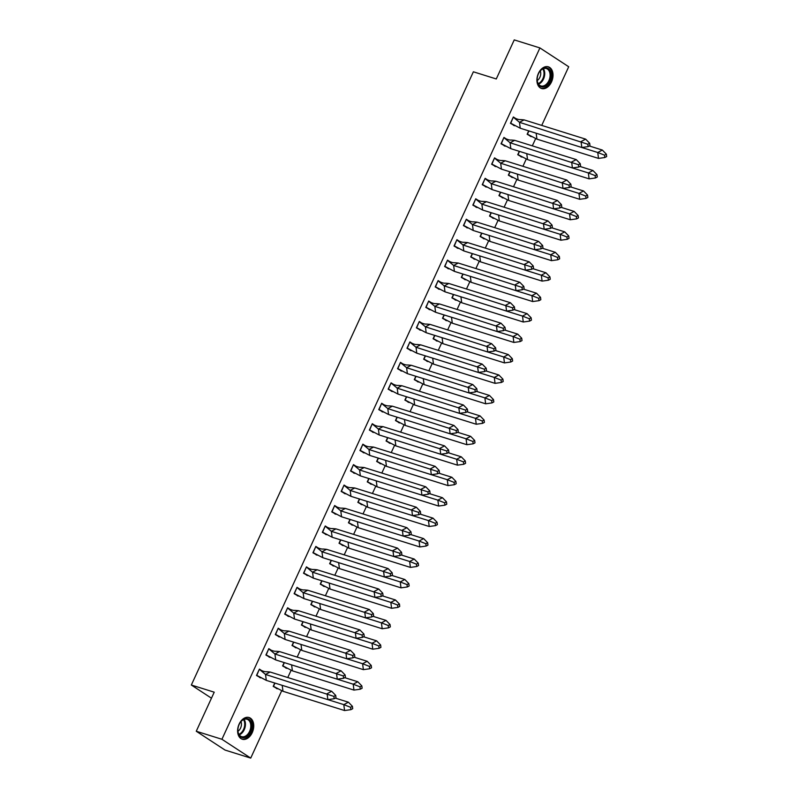 <?xml version="1.0" encoding="UTF-8"?>
<svg xmlns="http://www.w3.org/2000/svg" width="798" height="798" viewBox="0 0 798 798"><rect width="100%" height="100%" fill="white"/><g stroke="black" fill="none" stroke-linecap="round" stroke-linejoin="round"><path stroke-width="1.2" d="M239.121 724.095A11.362 7.661 -72.6 0 1 249.066 717.522A11.362 7.661 -72.6 0 1 252.218 732.654A11.362 7.661 -72.6 0 1 242.273 739.217A11.362 7.661 -72.6 0 1 239.121 724.095M538.421 73.376A11.362 7.661 -72.6 0 1 548.356 66.813A11.362 7.661 -72.6 0 1 551.508 81.935A11.362 7.661 -72.6 0 1 541.573 88.498A11.362 7.661 -72.6 0 1 538.421 73.376M281.694 690.769L250.722 758.1L221.924 739.277L539.917 47.93L568.705 66.753L541.732 125.406M535.648 138.633L532.326 145.854M526.241 159.081L522.919 166.303M516.835 179.53L513.513 186.752M507.428 199.979L504.107 207.201M498.022 220.428L494.7 227.649M488.615 240.876L485.294 248.098M479.209 261.325L475.887 268.547M469.803 281.774L466.481 289.006M460.396 302.223L457.074 309.454M450.99 322.671L447.668 329.903M441.593 343.12L438.262 350.352M432.187 363.569L428.855 370.801M422.78 384.028L419.449 391.249M413.374 404.476L410.052 411.698M403.968 424.925L400.646 432.147M394.561 445.374L391.239 452.596M385.155 465.823L381.833 473.044M375.748 486.271L372.427 493.493M366.342 506.72L363.02 513.942M356.935 527.169L353.614 534.391M347.529 547.618L344.207 554.849M338.123 568.066L334.801 575.298M328.716 588.515L325.394 595.747M319.31 608.964L315.988 616.196M309.903 629.413L306.582 636.644M300.507 649.871L297.175 657.093M291.1 670.32L287.769 677.542M221.924 739.277L196.258 731.247L225.046 750.07L250.722 758.1M196.258 731.247L214.223 692.185L191.33 685.023L211.46 698.19M191.33 685.023L473.374 71.8L496.276 78.962L514.241 39.9L539.917 47.93M308.966 568.515L306.442 566.869L303.519 573.223L307.729 575.587M299.559 588.964L297.036 587.318L294.113 593.672L298.322 596.036M318.372 548.066L315.848 546.421L312.926 552.775L317.135 555.139M290.153 609.413L287.629 607.767L284.706 614.121L288.916 616.485M280.746 629.861L278.223 628.216L275.3 634.57L279.509 636.934M271.34 650.31L268.816 648.664L265.894 655.018L270.103 657.382M261.934 670.769L259.41 669.113L256.487 675.467L260.697 677.831M384.217 404.925L381.683 403.269L378.761 409.623L382.97 411.987M374.811 425.374L372.287 423.718L369.354 430.082L373.564 432.436M365.404 445.823L362.881 444.167L359.948 450.531L364.157 452.885M355.998 466.271L353.474 464.616L350.541 470.98L354.751 473.334M346.591 486.72L344.068 485.064L341.145 491.428L345.354 493.792M337.185 507.169L334.661 505.523L331.739 511.877L335.948 514.241M327.779 527.618L325.255 525.972L322.332 532.326L326.542 534.69M412.426 343.569L409.903 341.923L406.98 348.277L411.189 350.641M393.614 384.466L391.09 382.821L388.167 389.175L392.377 391.539M403.02 364.018L400.496 362.372L397.574 368.726L401.783 371.09M440.646 282.223L438.122 280.577L435.199 286.931L439.409 289.295M431.239 302.671L428.716 301.026L425.793 307.38L430.002 309.744M421.833 323.12L419.309 321.474L416.386 327.828L420.596 330.192M506.491 139.081L503.967 137.426L501.034 143.78L505.244 146.144M497.084 159.53L494.561 157.874L491.628 164.238L495.837 166.592M487.678 179.979L485.154 178.323L482.231 184.687L486.431 187.041M478.271 200.428L475.748 198.772L472.825 205.136L477.034 207.49M468.865 220.876L466.341 219.221L463.419 225.585L467.628 227.949M459.458 241.325L456.935 239.669L454.012 246.033L458.222 248.397M450.052 261.774L447.528 260.128L444.606 266.482L448.815 268.846M515.897 118.623L513.363 116.977L510.441 123.331L514.65 125.695M528.705 130.872L527.149 134.254L531.358 136.618M519.299 151.321L517.742 154.702L521.952 157.066M462.86 274.023L461.314 277.405L465.513 279.759M472.266 253.574L470.71 256.946L474.92 259.31M481.673 233.126L480.117 236.497L484.326 238.861M500.486 192.228L498.93 195.6L503.139 197.964M491.079 212.677L489.523 216.049L493.733 218.413M509.892 171.779L508.336 175.151L512.545 177.515M434.641 335.369L433.095 338.751L437.304 341.115M453.454 294.472L451.907 297.854L456.117 300.208M444.047 314.921L442.501 318.302L446.71 320.656M406.431 396.716L404.875 400.097L409.085 402.461M397.025 417.164L395.469 420.546L399.678 422.91M425.244 355.818L423.688 359.2L427.898 361.564M415.838 376.267L414.282 379.649L418.491 382.013M340.586 539.867L339.03 543.248L343.24 545.603M349.993 519.418L348.437 522.79L352.646 525.154M359.399 498.969L357.843 502.341L362.053 504.705M378.212 458.072L376.656 461.444L380.865 463.808M368.806 478.521L367.25 481.892L371.459 484.256M387.619 437.623L386.062 440.995L390.272 443.359M274.751 683.018L273.195 686.39L277.405 688.754M284.158 662.559L282.602 665.941L286.811 668.305M293.554 642.111L292.008 645.492L296.218 647.856M321.774 580.764L320.227 584.146L324.437 586.5M331.18 560.316L329.624 563.697L333.833 566.051M302.961 621.662L301.415 625.043L305.624 627.408M312.367 601.213L310.821 604.595L315.03 606.959M536.156 133.206L536.944 139.151L527.229 134.074M529.293 135.341L531.508 136.628M530.291 136.308L531.229 136.598M527.448 134.144L528.914 130.942M589.303 145.974L602.34 150.054L597.752 152.498L598.52 158.403L536.944 139.151M536.206 133.226L597.752 152.498L604.535 155.151L604.834 157.515L606.67 156.548L606.37 154.184L604.535 155.151M598.52 158.403L604.834 157.515M602.34 150.054L606.37 154.184M526.75 153.655L527.538 159.6L517.822 154.523M519.887 155.79L522.101 157.076M520.885 156.757L521.822 157.046M518.042 154.593L519.508 151.391M579.897 166.433L592.944 170.503L588.355 172.947L589.114 178.852L527.538 159.6M526.8 153.675L588.355 172.947L595.128 175.6L595.438 177.974L597.273 176.996L596.964 174.632L595.128 175.6M589.114 178.852L595.438 177.974M592.944 170.503L596.964 174.632M517.393 174.124L518.131 180.049L508.416 174.971M510.481 176.238L512.695 177.535M511.478 177.206L512.416 177.495M508.635 175.041L510.102 171.839M570.49 186.882L583.538 190.961L578.949 193.395L579.707 199.301L518.131 180.049M583.538 190.961L587.557 195.081L587.867 197.445L586.031 198.423L585.722 196.049L578.949 193.395L517.373 174.134M579.707 199.301L586.031 198.423M587.557 195.081L585.722 196.049M507.937 194.552L508.735 200.498L499.019 195.42M501.084 196.697L503.289 197.984M502.072 197.655L503.009 197.954M499.229 195.49L500.695 192.288M561.084 207.33L574.131 211.41L569.543 213.844L570.301 219.759L508.735 200.498M507.987 194.572L569.543 213.844L576.316 216.507L576.625 218.871L578.46 217.894L578.151 215.53L576.316 216.507M570.301 219.759L576.625 218.871M574.131 211.41L578.151 215.53M498.59 215.021L499.329 220.946L489.613 215.869M491.678 217.146L493.882 218.433M492.665 218.103L493.603 218.403M489.822 215.939L491.289 212.737M551.677 227.779L564.725 231.859L560.136 234.293L560.894 240.208L499.329 220.946M564.725 231.859L568.745 235.979L569.054 238.343L567.218 239.32L566.909 236.956L560.136 234.293L498.56 215.031M560.894 240.208L567.218 239.32M568.745 235.979L566.909 236.956M489.124 235.45L489.922 241.395L480.206 236.318M482.271 237.595L484.476 238.881M483.259 238.552L484.196 238.851M480.416 236.388L481.882 233.186M542.281 248.228L555.318 252.308L550.73 254.742L551.488 260.657L489.922 241.395M489.184 235.47L550.73 254.742L557.503 257.405L557.812 259.769L559.647 258.791L559.338 256.427L557.503 257.405M551.488 260.657L557.812 259.769M555.318 252.308L559.338 256.427M479.718 255.909L480.516 261.844L470.8 256.766M472.865 258.043L475.069 259.33M473.852 259.001L474.8 259.3M471.01 256.836L472.476 253.644M532.874 268.677L545.912 272.756L541.323 275.19L542.081 281.105L480.516 261.844M479.778 255.919L541.323 275.19L548.096 277.854L548.406 280.218L550.241 279.24L549.932 276.876L548.096 277.854M542.081 281.105L548.406 280.218M545.912 272.756L549.932 276.876M470.311 276.357L471.109 282.293L461.394 277.225M463.458 278.492L465.663 279.779M464.446 279.45L465.394 279.749M461.603 277.285L463.079 274.093M523.468 289.125L536.505 293.205L531.917 295.639L532.675 301.554L471.109 282.293M470.371 276.367L531.917 295.639L538.69 298.302L538.999 300.666L540.835 299.689L540.525 297.325L538.69 298.302M532.675 301.554L538.999 300.666M536.505 293.205L540.525 297.325M460.905 296.806L461.703 302.741L451.987 297.674M454.052 298.941L456.266 300.228M455.04 299.898L455.987 300.198M452.207 297.734L453.673 294.542M514.062 309.574L527.099 313.654L522.51 316.088L523.269 322.003L461.703 302.741M460.965 296.816L522.51 316.088L529.293 318.751L529.593 321.115L531.428 320.138L531.129 317.774L529.293 318.751M523.269 322.003L529.593 321.115M527.099 313.654L531.129 317.774M451.498 317.255L452.296 323.19L442.581 318.123M444.646 319.39L446.86 320.676M445.643 320.357L446.581 320.646M442.8 318.183L444.267 314.991M504.655 330.023L517.693 334.103L513.104 336.537L513.862 342.452L452.296 323.19M451.558 317.265L513.104 336.537L519.887 339.2L520.186 341.564L522.022 340.586L521.722 338.222L519.887 339.2M513.862 342.452L520.186 341.564M517.693 334.103L521.722 338.222M442.092 337.704L442.89 343.649L433.174 338.571M435.239 339.838L437.454 341.125M436.237 340.806L437.174 341.095M433.394 338.641L434.86 335.439M495.249 350.472L508.286 354.551L503.698 356.985L504.456 362.9L442.89 343.649M442.152 337.724L503.698 356.985L510.481 359.649L510.78 362.013L512.615 361.045L512.316 358.671L510.481 359.649M504.456 362.9L510.78 362.013M508.286 354.551L512.316 358.671M432.696 358.152L433.484 364.097L423.768 359.02M425.833 360.287L428.047 361.574M426.83 361.255L427.768 361.544M423.987 359.09L425.454 355.888M485.842 370.92L498.88 375L494.291 377.434L495.049 383.349L433.484 364.097M432.745 358.172L494.291 377.434L501.074 380.097L501.373 382.461L503.209 381.494L502.91 379.13L501.074 380.097M495.049 383.349L501.373 382.461M498.88 375L502.91 379.13M423.289 378.601L424.077 384.546L414.361 379.469M416.426 380.736L418.641 382.023M417.424 381.703L418.361 381.993M414.581 379.539L416.047 376.337M476.436 391.369L489.473 395.449L484.885 397.883L485.653 403.798L424.077 384.546M423.339 378.621L484.885 397.883L491.668 400.546L491.967 402.91L493.802 401.943L493.503 399.579L491.668 400.546M485.653 403.798L491.967 402.91M489.473 395.449L493.503 399.579M413.883 399.05L414.671 404.995L404.955 399.918M407.02 401.185L409.234 402.471M408.017 402.152L408.955 402.441M405.175 399.988L406.641 396.786M467.03 411.828L480.067 415.898L475.478 418.342L476.246 424.247L414.671 404.995M413.933 399.07L475.478 418.342L482.261 420.995L482.561 423.359L484.396 422.391L484.097 420.027L482.261 420.995M476.246 424.247L482.561 423.359M480.067 415.898L484.097 420.027M404.476 419.499L405.264 425.444L395.549 420.366M397.613 421.633L399.828 422.92M398.611 422.601L399.549 422.89M395.768 420.436L397.234 417.234M457.623 432.277L470.66 436.346L466.072 438.79L466.84 444.695L405.264 425.444M404.526 419.519L466.072 438.79L472.855 441.444L473.154 443.818L474.99 442.84L474.69 440.476L472.855 441.444M466.84 444.695L473.154 443.818M470.66 436.346L474.69 440.476M395.07 439.947L395.858 445.892L386.142 440.815M388.207 442.082L390.421 443.379M389.205 443.05L390.142 443.339M386.362 440.885L387.828 437.683M448.217 452.725L461.254 456.805L456.665 459.239L457.434 465.144L395.858 445.892M395.12 439.967L456.665 459.239L463.448 461.892L463.748 464.266L465.583 463.289L465.284 460.925L463.448 461.892M457.434 465.144L463.748 464.266M461.254 456.805L465.284 460.925M385.663 460.396L386.451 466.341L376.736 461.264M378.801 462.541L381.015 463.828M379.798 463.498L380.736 463.798M376.955 461.334L378.422 458.132M438.81 473.174L451.858 477.254L447.269 479.688L448.027 485.603L386.451 466.341M385.713 460.416L447.269 479.688L454.042 482.351L454.351 484.715L456.187 483.738L455.877 481.374L454.042 482.351M448.027 485.603L454.351 484.715M451.858 477.254L455.877 481.374M376.257 480.845L377.045 486.79L367.329 481.713M369.404 482.99L371.609 484.276M370.392 483.947L371.329 484.246M367.549 481.783L369.015 478.581M429.404 493.623L442.451 497.703L437.863 500.137L438.621 506.052L377.045 486.79M376.307 480.865L437.863 500.137L444.636 502.8L444.945 505.164L446.78 504.186L446.471 501.822L444.636 502.8M438.621 506.052L444.945 505.164M442.451 497.703L446.471 501.822M366.851 501.294L367.649 507.239L357.933 502.161M359.998 503.438L362.202 504.725M360.985 504.396L361.923 504.695M358.142 502.231L359.609 499.029M419.997 514.072L433.045 518.151L428.456 520.585L429.214 526.5L367.649 507.239M366.91 501.314L428.456 520.585L435.229 523.249L435.538 525.613L437.374 524.635L437.065 522.271L435.229 523.249M429.214 526.5L435.538 525.613M433.045 518.151L437.065 522.271M357.444 521.752L358.242 527.687L348.526 522.61M350.591 523.887L352.796 525.174M351.579 524.845L352.517 525.144M348.736 522.68L350.202 519.488M410.591 534.52L423.638 538.6L419.05 541.034L419.808 546.949L358.242 527.687M357.504 521.762L419.05 541.034L425.823 543.697L426.132 546.061L427.967 545.084L427.658 542.72L425.823 543.697M419.808 546.949L426.132 546.061M423.638 538.6L427.658 542.72M348.038 542.201L348.836 548.136L339.12 543.069M341.185 544.336L343.389 545.623M342.172 545.293L343.12 545.593M339.33 543.129L340.796 539.937M401.195 554.969L414.232 559.049L409.643 561.483L410.401 567.398L348.836 548.136M348.098 542.211L409.643 561.483L416.416 564.146L416.726 566.51L418.561 565.533L418.252 563.169L416.416 564.146M410.401 567.398L416.726 566.51M414.232 559.049L418.252 563.169M338.631 562.65L339.429 568.585L329.714 563.518M331.778 564.785L333.983 566.071M332.766 565.742L333.714 566.041M329.923 563.578L331.389 560.386M391.788 575.418L404.825 579.498L400.237 581.932L400.995 587.847L339.429 568.585M338.691 562.66L400.237 581.932L407.01 584.595L407.319 586.959L409.155 585.981L408.845 583.617L407.01 584.595M400.995 587.847L407.319 586.959M404.825 579.498L408.845 583.617M329.225 583.099L330.023 589.034L320.307 583.966M322.372 585.233L324.587 586.52M323.36 586.201L324.307 586.49M320.527 584.026L321.993 580.834M382.382 595.867L395.419 599.946L390.83 602.38L391.589 608.295L330.023 589.034M329.285 583.109L390.83 602.38L397.604 605.044L397.913 607.408L399.748 606.43L399.439 604.066L397.604 605.044M391.589 608.295L397.913 607.408M395.419 599.946L399.439 604.066M319.818 603.547L320.616 609.492L310.901 604.415M312.966 605.682L315.18 606.969M313.963 606.65L314.901 606.939M311.12 604.485L312.587 601.283M372.975 616.315L386.013 620.395L381.424 622.829L382.182 628.744L320.616 609.492M319.878 603.567L381.424 622.829L388.207 625.492L388.506 627.856L390.342 626.889L390.042 624.515L388.207 625.492M382.182 628.744L388.506 627.856M386.013 620.395L390.042 624.515M310.412 623.996L311.21 629.941L301.494 624.864M303.559 626.131L305.774 627.418M304.557 627.098L305.494 627.388M301.714 624.934L303.18 621.732M363.569 636.764L376.606 640.844L372.018 643.278L372.776 649.193L311.21 629.941M310.472 624.016L372.018 643.278L378.801 645.941L379.1 648.305L380.935 647.338L380.636 644.974L378.801 645.941M372.776 649.193L379.1 648.305M376.606 640.844L380.636 644.974M301.006 644.445L301.804 650.39L292.088 645.313M294.153 646.58L296.367 647.866M295.15 647.547L296.088 647.836M292.307 645.383L293.774 642.181M354.162 657.213L367.2 661.293L362.611 663.727L363.369 669.642L301.804 650.39M301.065 644.465L362.611 663.727L369.394 666.39L369.693 668.754L371.529 667.786L371.23 665.422L369.394 666.39M363.369 669.642L369.693 668.754M367.2 661.293L371.23 665.422M291.609 664.894L292.397 670.839L282.682 665.761M284.746 667.028L286.961 668.315M285.744 667.996L286.681 668.285M282.901 665.831L284.367 662.629M344.756 677.672L357.793 681.741L353.205 684.185L353.963 690.09L292.397 670.839M291.659 664.914L353.205 684.185L359.988 686.839L360.287 689.203L362.122 688.235L361.823 685.871L359.988 686.839M353.963 690.09L360.287 689.203M357.793 681.741L361.823 685.871M282.203 685.342L282.991 691.287L273.275 686.21M275.34 687.477L277.554 688.764M276.337 688.445L277.275 688.734M273.495 686.28L274.961 683.078M335.35 698.12L348.387 702.19L343.798 704.634L344.566 710.539L282.991 691.287M282.253 685.362L343.798 704.634L350.581 707.287L350.881 709.661L352.716 708.684L352.417 706.32L350.581 707.287M344.566 710.539L350.881 709.661M348.387 702.19L352.417 706.32M520.246 128.229L581.812 147.49L581.054 141.575L585.642 139.141L589.662 143.261L587.827 144.239L519.478 122.313L524.067 119.88L520.765 119.59C518.949 119.78 516.565 119.062 513.613 117.426L519.478 122.313L520.246 128.229L510.74 123.221L513.244 117.256M512.565 124.408L514.8 125.715M585.642 139.141L524.067 119.88M514.52 125.685L513.583 125.386M581.812 147.49L588.136 146.603L589.971 145.625L589.662 143.261M587.827 144.239L588.136 146.603M510.84 148.677L572.405 167.939L571.647 162.024L576.236 159.59L580.256 163.71L578.42 164.687L510.072 142.762L514.66 140.328L511.358 140.039C509.543 140.229 507.159 139.51 504.206 137.874L510.072 142.762L510.84 148.677L501.334 143.67L503.837 137.705M503.159 144.857L505.393 146.164M576.236 159.59L514.66 140.328M505.114 146.134L504.176 145.834M572.405 167.939L578.73 167.051L580.565 166.074L580.256 163.71M578.42 164.687L578.73 167.051M501.433 169.126L562.999 188.388L562.241 182.473L566.829 180.039L570.849 184.158L569.014 185.136L500.675 163.221L505.254 160.777L501.952 160.488C500.137 160.677 497.753 159.959 494.8 158.323L500.675 163.221L501.433 169.126L491.927 164.119L494.431 158.154M493.753 165.306L495.987 166.612M566.829 180.039L505.254 160.777M495.718 166.583L494.77 166.283M562.999 188.388L569.323 187.5L571.159 186.523L570.849 184.158M569.014 185.136L569.323 187.5M492.027 189.575L553.593 208.837L552.834 202.921L557.423 200.488L561.443 204.607L559.607 205.585L491.269 183.67L495.857 181.226L492.556 180.937C490.73 181.136 488.346 180.408 485.393 178.772L491.269 183.67L492.027 189.575L482.521 184.567L485.024 178.602M484.346 185.754L486.59 187.061M557.423 200.488L495.857 181.226M486.311 187.031L485.364 186.732M553.593 208.837L559.917 207.949L561.752 206.971L561.443 204.607M559.607 205.585L559.917 207.949M482.62 210.024L544.186 229.285L543.428 223.37L548.017 220.936L552.046 225.056L550.211 226.034L481.862 204.118L486.451 201.685L483.149 201.385C481.324 201.585 478.94 200.857 475.987 199.221L481.862 204.118L482.62 210.024L473.124 205.016L475.618 199.051M474.94 206.203L477.184 207.51M548.017 220.936L486.451 201.685M476.905 207.48L475.957 207.191M544.186 229.285L550.51 228.398L552.346 227.42L552.046 225.056M550.211 226.034L550.51 228.398M473.214 230.482L534.78 249.734L534.022 243.819L538.61 241.385L542.64 245.505L540.805 246.482L472.456 224.567L477.044 222.133L473.743 221.834C471.917 222.034 469.533 221.315 466.581 219.669L472.456 224.567L473.214 230.482L463.718 225.475L466.212 219.5M465.533 226.652L467.778 227.959M538.61 241.385L477.044 222.133M467.498 227.929L466.561 227.639M534.78 249.734L541.104 248.846L542.939 247.879L542.64 245.505M540.805 246.482L541.104 248.846M463.808 250.931L525.373 270.183L524.615 264.268L529.204 261.834L533.234 265.963L531.398 266.931L463.049 245.016L467.638 242.582L464.336 242.283C462.511 242.482 460.127 241.764 457.174 240.128L463.049 245.016L463.808 250.931L454.311 245.924L456.805 239.949M456.127 247.101L458.371 248.407M529.204 261.834L467.638 242.582M458.092 248.378L457.154 248.088M525.373 270.183L531.697 269.295L533.533 268.327L533.234 265.963M531.398 266.931L531.697 269.295M454.401 271.38L515.967 290.632L515.209 284.716L519.797 282.283L523.827 286.412L521.992 287.38L453.643 265.465L458.232 263.031L454.93 262.732C453.104 262.931 450.72 262.213 447.778 260.577L453.643 265.465L454.401 271.38L444.905 266.372L447.399 260.397M446.72 267.549L448.965 268.856M519.797 282.283L458.232 263.031M448.685 268.826L447.748 268.537M515.967 290.632L522.291 289.744L524.126 288.776L523.827 286.412M521.992 287.38L522.291 289.744M444.995 291.829L506.57 311.08L505.802 305.175L510.391 302.731L514.421 306.861L512.585 307.829L444.237 285.913L448.825 283.48L445.523 283.18C443.698 283.38 441.314 282.662 438.371 281.026L444.237 285.913L444.995 291.829L435.499 286.821L437.992 280.846M437.314 287.998L439.558 289.305M510.391 302.731L448.825 283.48M439.279 289.275L438.341 288.986M506.57 311.08L512.885 310.193L514.72 309.225L514.421 306.861M512.585 307.829L512.885 310.193M435.588 312.277L497.164 331.529L496.396 325.624L500.984 323.18L505.014 327.31L503.179 328.277L434.83 306.362L439.419 303.928L436.117 303.629C434.302 303.829 431.908 303.11 428.965 301.474L434.83 306.362L435.588 312.277L426.092 307.27L428.586 301.305M427.908 308.447L430.152 309.754M500.984 323.18L439.419 303.928M429.873 309.724L428.935 309.434M497.164 331.529L503.478 330.651L505.314 329.674L505.014 327.31M503.179 328.277L503.478 330.651M426.182 332.726L487.758 351.978L486.989 346.073L491.578 343.639L495.608 347.758L493.772 348.726L425.424 326.811L430.012 324.377L426.711 324.078C424.895 324.277 422.501 323.559 419.558 321.923L425.424 326.811L426.182 332.726L416.686 327.719L419.179 321.754M418.501 328.906L420.746 330.212M491.578 343.639L430.012 324.377M420.466 330.173L419.529 329.883M487.758 351.978L494.072 351.1L495.907 350.123L495.608 347.758M493.772 348.726L494.072 351.1M416.775 353.175L478.351 372.437L477.593 366.521L482.172 364.088L486.201 368.207L484.366 369.185L416.017 347.26L420.606 344.826L417.304 344.527C415.489 344.726 413.105 344.008 410.152 342.372L416.017 347.26L416.775 353.175L407.279 348.167L409.773 342.202M409.095 349.354L411.339 350.661M482.172 364.088L420.606 344.826M411.06 350.631L410.122 350.332M478.351 372.437L484.665 371.549L486.501 370.571L486.201 368.207M484.366 369.185L484.665 371.549M407.369 373.624L468.945 392.885L468.187 386.97L472.775 384.536L476.795 388.656L474.96 389.633L406.611 367.708L411.199 365.275L407.898 364.985C406.082 365.175 403.698 364.457 400.746 362.821L406.611 367.708L407.369 373.624L397.873 368.616L400.377 362.651M399.698 369.803L401.933 371.11M472.775 384.536L411.199 365.275M401.653 371.08L400.716 370.781M468.945 392.885L475.269 391.998L477.104 391.02L476.795 388.656M474.96 389.633L475.269 391.998M397.963 394.072L459.538 413.334L458.78 407.419L463.369 404.985L467.389 409.105L465.553 410.082L397.204 388.157L401.793 385.723L398.491 385.434C396.676 385.624 394.292 384.905 391.339 383.269L397.204 388.157L397.963 394.072L388.466 389.065L390.97 383.1M390.292 390.252L392.526 391.559M463.369 404.985L401.793 385.723M392.247 391.529L391.309 391.229M459.538 413.334L465.862 412.446L467.698 411.469L467.389 409.105M465.553 410.082L465.862 412.446M388.566 414.521L450.132 433.783L449.374 427.868L453.962 425.434L457.982 429.553L456.147 430.531L387.798 408.606L392.387 406.172L389.085 405.883C387.269 406.072 384.885 405.354 381.933 403.718L387.798 408.606L388.566 414.521L379.06 409.514L381.564 403.549M380.885 410.701L383.12 412.007M453.962 425.434L392.387 406.172M382.841 411.977L381.903 411.678M450.132 433.783L456.456 432.895L458.291 431.918L457.982 429.553M456.147 430.531L456.456 432.895M379.16 434.97L440.725 454.232L439.967 448.316L444.556 445.883L448.576 450.002L446.74 450.98L378.392 429.065L382.98 426.621L379.678 426.332C377.863 426.521 375.479 425.803 372.526 424.167L378.392 429.065L379.16 434.97L369.654 429.962L372.157 423.997M371.479 431.149L373.713 432.456M444.556 445.883L382.98 426.621M373.434 432.426L372.496 432.127M440.725 454.232L447.05 453.344L448.885 452.366L448.576 450.002M446.74 450.98L447.05 453.344M369.753 455.419L431.319 474.68L430.561 468.765L435.149 466.331L439.169 470.451L437.334 471.428L368.985 449.513L373.574 447.07L370.272 446.78C368.457 446.98 366.073 446.252 363.12 444.616L368.985 449.513L369.753 455.419L360.247 450.411L362.751 444.446M362.073 451.598L364.307 452.905M435.149 466.331L373.574 447.07M364.038 452.875L363.09 452.576M431.319 474.68L437.643 473.793L439.479 472.815L439.169 470.451M437.334 471.428L437.643 473.793M360.347 475.867L421.913 495.129L421.154 489.214L425.743 486.78L429.763 490.9L427.928 491.877L359.589 469.962L364.177 467.528L360.866 467.229C359.05 467.429 356.666 466.7 353.714 465.064L359.589 469.962L360.347 475.867L350.841 470.86L353.344 464.895M352.666 472.047L354.911 473.354M425.743 486.78L364.177 467.528M354.631 473.324L353.684 473.034M421.913 495.129L428.237 494.241L430.072 493.264L429.763 490.9M427.928 491.877L428.237 494.241M350.94 496.326L412.506 515.578L411.748 509.663L416.337 507.229L420.356 511.348L418.521 512.326L350.182 490.411L354.771 487.977L351.469 487.678C349.644 487.877 347.26 487.159 344.307 485.513L350.182 490.411L350.94 496.326L341.444 491.319L343.938 485.344M343.26 492.496L345.504 493.802M416.337 507.229L354.771 487.977M345.225 493.772L344.277 493.483M412.506 515.578L418.83 514.69L420.666 513.722L420.356 511.348M418.521 512.326L418.83 514.69M341.534 516.775L403.1 536.027L402.342 530.111L406.93 527.678L410.96 531.807L409.125 532.775L340.776 510.86L345.364 508.426L342.063 508.127C340.237 508.326 337.853 507.608 334.901 505.972L340.776 510.86L341.534 516.775L332.038 511.767L334.532 505.792M333.853 512.944L336.098 514.251M406.93 527.678L345.364 508.426M335.818 514.221L334.881 513.932M403.1 536.027L409.424 535.139L411.259 534.171L410.96 531.807M409.125 532.775L409.424 535.139M332.128 537.224L393.693 556.475L392.935 550.56L397.524 548.126L401.554 552.256L399.718 553.223L331.37 531.308L335.958 528.875L332.656 528.575C330.831 528.775 328.447 528.057 325.494 526.421L331.37 531.308L332.128 537.224L322.631 532.216L325.125 526.241M324.447 533.393L326.691 534.7M397.524 548.126L335.958 528.875M326.412 534.67L325.474 534.381M393.693 556.475L400.017 555.588L401.853 554.62L401.554 552.256M399.718 553.223L400.017 555.588M322.721 557.672L384.287 576.924L383.529 571.019L388.117 568.575L392.147 572.705L390.312 573.672L321.963 551.757L326.552 549.323L323.25 549.024C321.424 549.224 319.04 548.505 316.088 546.869L321.963 551.757L322.721 557.672L313.225 552.665L315.719 546.69M315.04 553.842L317.285 555.149M388.117 568.575L326.552 549.323M317.006 555.119L316.068 554.829M384.287 576.924L390.611 576.036L392.446 575.069L392.147 572.705M390.312 573.672L390.611 576.036M313.315 578.121L374.89 597.373L374.122 591.468L378.711 589.024L382.741 593.153L380.905 594.121L312.557 572.206L317.145 569.772L313.843 569.473C312.018 569.672 309.634 568.954 306.691 567.318L312.557 572.206L313.315 578.121L303.819 573.114L306.312 567.149M305.634 574.291L307.878 575.597M378.711 589.024L317.145 569.772M307.599 575.567L306.661 575.278M374.89 597.373L381.205 596.495L383.04 595.517L382.741 593.153M380.905 594.121L381.205 596.495M303.908 598.57L365.484 617.822L364.716 611.916L369.304 609.482L373.334 613.602L371.499 614.58L303.15 592.655L307.739 590.221L304.437 589.922C302.612 590.121 300.228 589.403 297.285 587.767L303.15 592.655L303.908 598.57L294.412 593.562L296.906 587.597M296.228 594.749L298.472 596.056M369.304 609.482L307.739 590.221M298.193 596.016L297.255 595.727M365.484 617.822L371.798 616.944L373.634 615.966L373.334 613.602M371.499 614.58L371.798 616.944M294.502 619.019L356.078 638.28L355.31 632.365L359.898 629.931L363.928 634.051L362.093 635.028L293.744 613.103L298.332 610.67L295.031 610.38C293.215 610.57 290.821 609.852 287.879 608.216L293.744 613.103L294.502 619.019L285.006 614.011L287.499 608.046M286.821 615.198L289.066 616.505M359.898 629.931L298.332 610.67M288.786 616.475L287.849 616.176M356.078 638.28L362.392 637.393L364.227 636.415L363.928 634.051M362.093 635.028L362.392 637.393M285.095 639.467L346.671 658.729L345.903 652.814L350.492 650.38L354.521 654.5L352.686 655.477L284.337 633.552L288.926 631.118L285.624 630.829C283.809 631.019 281.425 630.3 278.472 628.664L284.337 633.552L285.095 639.467L275.599 634.46L278.093 628.495M277.415 635.647L279.659 636.954M350.492 650.38L288.926 631.118M279.38 636.924L278.442 636.624M346.671 658.729L352.985 657.841L354.821 656.864L354.521 654.5M352.686 655.477L352.985 657.841M275.689 659.916L337.265 679.178L336.507 673.263L341.095 670.829L345.115 674.948L343.28 675.926L274.931 654.001L279.519 651.567L276.218 651.278C274.402 651.467 272.018 650.749 269.066 649.113L274.931 654.001L275.689 659.916L266.193 654.909L268.687 648.944M268.018 656.096L270.253 657.402M341.095 670.829L279.519 651.567M269.973 657.372L269.036 657.073M337.265 679.178L343.589 678.29L345.424 677.312L345.115 674.948M343.28 675.926L343.589 678.29M266.283 680.365L327.858 699.627L327.1 693.711L331.689 691.277L335.709 695.397L333.873 696.375L265.525 674.45L270.113 672.016L266.811 671.726C264.996 671.916 262.612 671.198 259.659 669.562L265.525 674.45L266.283 680.365L256.786 675.357L259.29 669.392M258.612 676.544L260.846 677.851M331.689 691.277L270.113 672.016M260.567 677.821L259.629 677.522M327.858 699.627L334.182 698.739L336.018 697.761L335.709 695.397M333.873 696.375L334.182 698.739M538.48 73.695A9.835 6.633 -72.6 0 1 539.558 71.77A9.835 6.633 -72.6 0 1 548.844 69.037A9.835 6.633 -72.6 0 1 549.812 81.107A9.835 6.633 -72.6 0 1 541.962 86.952A9.835 6.633 -72.6 0 1 537.164 79.421A9.835 6.633 -72.6 0 1 538.48 73.695M537.174 79.261A9.107 6.145 107.4 0 0 540.914 85.935A9.107 6.145 107.4 0 0 548.874 80.668A9.107 6.145 107.4 0 0 546.351 68.548A9.107 6.145 107.4 0 0 539.478 71.9M537.244 80.528A6.484 4.369 107.4 0 0 539.867 77.336A6.484 4.369 107.4 0 0 540.256 70.892M540.775 88.179L540.765 88.179A11.292 7.611 107.4 0 0 540.775 88.179A11.292 7.611 107.4 0 0 550.65 81.655A11.292 7.611 107.4 0 0 547.518 66.623A11.292 7.611 107.4 0 0 547.508 66.623L547.508 66.623M239.181 724.414A9.835 6.633 -72.6 0 1 240.268 722.479A9.835 6.633 -72.6 0 1 249.545 719.756A9.835 6.633 -72.6 0 1 250.512 731.816A9.835 6.633 -72.6 0 1 242.662 737.671A9.835 6.633 -72.6 0 1 237.874 730.13A9.835 6.633 -72.6 0 1 239.181 724.414M237.874 729.98A9.107 6.145 107.4 0 0 241.614 736.644A9.107 6.145 107.4 0 0 249.584 731.387A9.107 6.145 107.4 0 0 247.051 719.267A9.107 6.145 107.4 0 0 240.178 722.609M237.954 731.247A6.484 4.369 107.4 0 0 240.577 728.055A6.484 4.369 107.4 0 0 240.966 721.611M241.475 738.888L241.475 738.888A11.292 7.611 107.4 0 0 251.35 732.365A11.292 7.611 107.4 0 0 248.218 717.342A11.292 7.611 107.4 0 0 248.208 717.332L248.218 717.332M543.368 68.668A9.107 6.145 -72.6 0 1 543.528 78.992A9.107 6.145 -72.6 0 1 538.54 84.139M538.211 83.62A8.808 5.935 107.4 0 0 542.849 78.723A8.808 5.935 107.4 0 0 542.81 68.907M244.078 719.387A9.107 6.145 -72.6 0 1 244.228 729.711A9.107 6.145 -72.6 0 1 239.24 734.848M238.911 734.34A8.808 5.935 107.4 0 0 243.55 729.442A8.808 5.935 107.4 0 0 243.52 719.616"/></g></svg>
